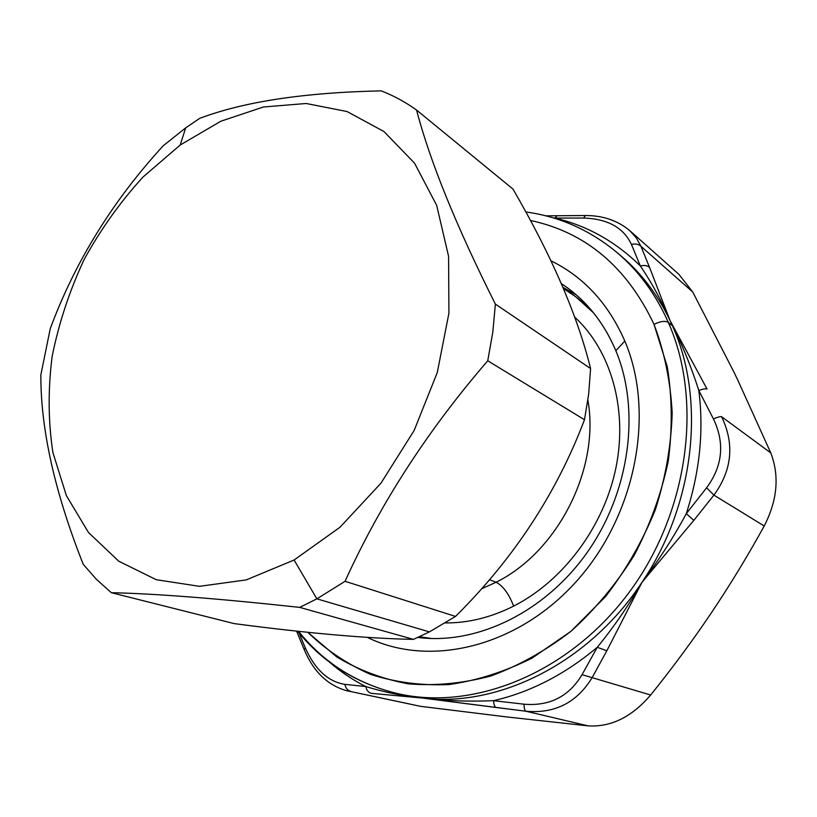 <?xml version="1.0" encoding="UTF-8"?>
<svg xmlns="http://www.w3.org/2000/svg" width="817" height="817" viewBox="0 0 817 817"><rect width="100%" height="100%" fill="white"/><g stroke="black" fill="none" stroke-linecap="round" stroke-linejoin="round"><path stroke-width="1.23" d="M489.434 579.764L496.103 582.235L481.499 588.822L496.103 582.235C558.052 551.7 600.107 468.325 587.893 400.126C600.107 468.325 558.052 551.7 496.103 582.235L489.434 579.764M590.579 368.538C577.507 315.546 551.638 255.731 512.984 189.084L416.547 110.04C405.436 102.074 393.671 95.681 381.233 90.871C304.322 92.505 243.793 101.676 199.654 118.383L185.694 127.881L163.277 145.722C112.695 200.87 75.021 261.849 50.245 328.669L40.85 374.901C40.636 429.211 54.759 492.355 83.232 564.343L96.488 579.396L111.326 592.693L234.173 623.606C307.274 633.236 367.027 638.496 413.453 639.374L429.415 631.888L455.508 616.427C513.648 558.777 556.643 493.213 584.492 419.724L588.679 394.008L590.579 368.538L495.388 304.118C456.346 226.309 430.069 161.613 416.547 110.04L512.984 189.084C551.638 255.731 577.507 315.546 590.579 368.538L588.679 394.008L584.492 419.724L487.749 360.797L492.794 332.284L495.388 304.118L590.579 368.538M513.648 606.112C563.434 580.826 604.018 526.414 615.998 467.487C627.885 408.51 610.707 350.33 574.841 317.21C610.707 350.33 627.885 408.51 615.998 467.487C604.018 526.414 563.434 580.826 513.648 606.112C508.868 593.785 503.017 585.83 496.103 582.235C503.017 585.83 508.868 593.785 513.648 606.112C490.997 617.458 468.243 623.065 445.377 622.932M584.492 419.724C556.643 493.213 513.648 558.777 455.508 616.427L345.06 581.296C380.334 503.578 427.894 430.079 487.749 360.797L584.492 419.724M316.873 598.851L345.06 581.296L455.508 616.427L429.415 631.888L413.453 639.374L299.716 607.378L316.873 598.851L429.415 631.888L316.873 598.851L294.1 560.013L246.274 579.896L199.481 586.33L156.292 579.713L118.782 561.218L88.481 532.5L66.34 495.551L52.891 452.475C48.172 421.439 47.927 389.372 52.176 356.263C58.844 323.154 69.476 290.964 84.039 259.694C100.634 229.454 120.293 201.901 143.006 177.034L180.21 145.007L220.866 121.212L263.452 106.986L306.191 103.493L347.082 111.551L383.949 131.527L414.536 163.155L436.687 205.384L448.574 256.313L448.921 313.177L437.289 372.511L414.148 430.467L380.967 483.174L340.015 527.231L294.1 560.013L246.274 579.896L199.481 586.33L156.292 579.713L118.782 561.218L88.481 532.5L66.34 495.551L52.891 452.475C48.172 421.439 47.927 389.372 52.176 356.263C58.844 323.154 69.476 290.964 84.039 259.694C100.634 229.454 120.293 201.901 143.006 177.034L180.21 145.007L220.866 121.212L263.452 106.986L306.191 103.493L347.082 111.551L383.949 131.527L414.536 163.155L436.687 205.384L448.574 256.313L448.921 313.177L437.289 372.511L414.148 430.467L380.967 483.174L340.015 527.231L294.1 560.013L316.873 598.851L345.06 581.296C380.324 503.578 427.894 430.079 487.749 360.797L492.794 332.284L495.388 304.118C456.346 226.309 430.069 161.613 416.547 110.04C405.436 102.074 393.671 95.681 381.233 90.871C304.322 92.505 243.793 101.676 199.654 118.383L185.694 127.881L180.21 145.007L185.694 127.881L163.277 145.722C112.695 200.87 75.021 261.849 50.245 328.669L40.85 374.901C40.636 429.211 54.759 492.355 83.232 564.343L96.488 579.396L111.326 592.693C155.291 593.653 218.088 598.544 299.716 607.378L413.453 639.374C367.037 638.496 307.274 633.236 234.173 623.606L111.326 592.693C155.291 593.653 218.088 598.544 299.716 607.378L316.873 598.851M431.713 638.526L419.458 636.729L431.713 638.526M563.505 288.595C574.494 295.09 584.502 303.178 593.54 312.84L575.658 296.724L563.505 288.595M422.369 637.944L418.774 637.035M575.658 296.714L579.13 299.42M562.984 287.37L576.445 295.029L562.984 287.37M550.924 260.807C583.746 276.83 608.379 303.577 624.811 341.046L615.844 350.718C603.416 321.602 585.248 299.236 561.35 283.611L568.959 288.952C589.271 304.302 604.897 324.9 615.844 350.718C640.559 409.797 630.091 491.231 587.668 551.781C545.245 612.372 476.474 645.164 417.875 637.444C476.474 645.164 545.245 612.372 587.668 551.781C630.091 491.231 640.559 409.797 615.844 350.718L624.811 341.046C655.448 412.585 636.116 515.047 576.516 581.265C517.049 647.748 429.18 667.806 367.374 637.403M530.376 220.447C585.636 232.242 626.853 266.893 654.029 324.41L667.275 366.68C672.197 397.164 672.514 428.721 668.235 461.35C661.249 493.938 649.903 525.27 634.196 555.346C616.253 584.022 595.184 609.339 570.991 631.286C545.521 650.822 518.785 665.732 490.782 676.006C462.647 683.451 435.144 686.066 408.265 683.849C382.254 678.988 358.346 669.971 336.563 656.786L307.795 632.297C326.024 649.923 346.888 663.925 370.387 674.321C395.122 682.318 421.306 685.739 448.921 684.575C476.934 680.612 504.661 671.778 532.102 658.093L570.991 631.286L605.591 596.553C626.047 569.939 642.652 540.946 655.408 509.563C665.62 477.445 671.206 445.255 672.177 412.983C670.471 381.355 664.425 351.831 654.029 324.41C660.269 321.234 665.038 320.581 668.337 322.429C703.294 400.881 688.629 512.708 628.712 592.948C568.857 673.341 473.778 711.117 397.818 693.653C473.778 711.117 568.857 673.341 628.712 592.948C688.629 512.708 703.294 400.881 668.337 322.429C655.704 294.1 638.588 270.805 616.998 252.524C638.588 270.805 655.704 294.1 668.337 322.429L672.411 325.728L668.337 322.429C665.038 320.581 660.269 321.234 654.029 324.41C626.853 266.893 585.636 232.242 530.376 220.447M367.364 637.403C429.17 667.806 517.038 647.748 576.506 581.275C636.116 515.057 655.448 412.585 624.811 341.046C608.379 303.567 583.746 276.82 550.913 260.797M298.552 631.316C323.951 663.067 357.049 683.839 397.818 693.653L400.483 694.225M619.061 254.301L621.206 256.099C641.386 273.174 657.685 294.702 670.114 320.673L672.411 325.728C705.857 399.196 695.093 504.028 642.019 582.245C588.822 663.302 498.013 707.777 422.164 698.014L402.863 694.777M553.252 217.904L554.988 218.078C587.117 225.655 615.569 241.607 640.334 265.933C651.813 282.805 661.729 301.054 670.114 320.673C681.501 342.905 691.07 366.19 698.831 390.536C703.937 430.876 699.761 471.92 686.29 513.668C673.443 537.545 658.686 560.401 642.019 582.245C628.62 605.499 613.7 627.19 597.258 647.299C564.925 674.413 530.366 692.193 493.57 700.669C469.458 701.752 445.653 700.863 422.164 698.014L403.2 694.848M422.164 698.014C402.761 695.972 383.949 692.142 365.74 686.525C352.413 679.744 340.178 671.482 329.037 661.76C340.178 671.482 352.413 679.744 365.74 686.525C383.949 692.142 402.761 695.972 422.164 698.014L371.245 693.337C368.487 692.632 366.649 690.365 365.74 686.525L344.815 684.36C328.24 681.715 315.086 669.603 305.354 648.034L299.032 632.971L305.354 648.034L304.179 649.535L305.354 648.034C315.086 669.603 328.24 681.715 344.815 684.36C345.775 688.271 347.746 690.6 350.728 691.325C347.746 690.6 345.775 688.271 344.815 684.36L365.74 686.525C366.649 690.365 368.487 692.632 371.245 693.337L422.164 698.014C445.653 700.863 469.458 701.752 493.57 700.669C530.366 692.193 564.925 674.413 597.258 647.299C613.7 627.19 628.62 605.499 642.019 582.245L606.837 650.761L597.258 647.299L582.051 674.658C568.989 696.492 549.647 706.337 524.014 704.203L493.57 700.669C493.836 704.652 494.683 706.919 496.113 707.491L422.164 698.014L525.903 711.219L588.148 725.874L506.499 716.907L420.377 706.307L346.612 690.682L420.377 706.307L506.499 716.907L588.148 725.874C611.024 727.253 631.868 716.969 650.669 695.012L582.051 674.658C568.989 696.492 549.647 706.337 524.014 704.203C524.126 708.329 524.749 710.667 525.903 711.219L496.113 707.491C494.683 706.919 493.836 704.652 493.57 700.669L524.014 704.203C524.126 708.329 524.749 710.667 525.903 711.219C554.814 713.823 576.884 702.64 592.1 677.671L606.837 650.761L592.1 677.671C576.884 702.64 554.814 713.823 525.903 711.219L588.148 725.874C611.024 727.253 631.868 716.969 650.669 695.012C672.677 667.642 692.908 640.252 711.362 612.842C692.908 640.252 672.677 667.642 650.669 695.012L582.051 674.658L597.258 647.299L606.837 650.761L642.019 582.245C658.686 560.401 673.443 537.545 686.29 513.668C699.761 471.92 703.937 430.876 698.831 390.536L713.445 418.927C724.934 443.08 722.657 466.027 706.613 487.769L686.29 513.668L693.837 520.358L642.019 582.245L693.837 520.358L713.915 495.122L764.222 526.005C747.392 556.479 729.775 585.421 711.362 612.842L711.341 612.873C729.775 585.421 747.392 556.479 764.222 526.005C777.396 500.331 779.581 475.964 770.788 452.914L721.595 416.69C734.667 443.978 732.103 470.122 713.915 495.122L693.837 520.358L686.29 513.668L706.613 487.769L713.915 495.122L706.613 487.769C722.657 466.017 724.934 443.08 713.445 418.927C717.51 417.17 720.226 416.415 721.595 416.69C720.226 416.415 717.51 417.17 713.445 418.927L698.831 390.536C691.07 366.19 681.501 342.905 670.114 320.673L672.411 325.728C705.857 399.196 695.093 504.028 642.019 582.245M525.78 211.96C559.42 216.515 589.833 230.037 616.998 252.524L621.206 256.089C641.386 273.174 657.695 294.702 670.114 320.673L707.042 389.015C705.571 388.463 702.834 388.963 698.831 390.536C702.834 388.963 705.571 388.463 707.042 389.015L670.114 320.673L649.576 267.465L670.114 320.673M692.724 291.975L640.947 246.295L636.29 237.87L629.703 230.568L636.29 237.87L640.947 246.295L692.724 291.975L678.907 274.349L692.724 291.975L734.514 373.216L692.724 291.975M557.204 215.719L554.988 218.078L583.695 218.047C607.593 218.823 623.504 227.606 631.418 244.395L640.334 265.933C615.569 241.607 587.117 225.655 554.988 218.078L557.204 215.719M554.988 218.078L583.695 218.047L585.37 215.525L583.695 218.047C607.593 218.823 623.504 227.606 631.418 244.395C635.595 243.527 638.771 244.16 640.947 246.295C638.771 244.16 635.595 243.527 631.418 244.395L640.334 265.933C644.439 265.045 647.513 265.556 649.576 267.465L640.947 246.295L649.576 267.465C647.513 265.556 644.439 265.045 640.334 265.933M736.771 377.863L770.788 452.914L736.771 377.863M629.703 230.568C617.55 220.488 602.772 215.474 585.37 215.525L585.564 215.525M410.318 704.142L346.817 690.733M345.836 690.508L346.622 690.692C327.566 685.279 313.422 671.564 304.179 649.535L296.581 631.102M764.222 526.005L713.915 495.122C732.103 470.122 734.667 443.978 721.595 416.69L770.788 452.914C779.581 475.964 777.396 500.331 764.222 526.005M734.514 373.216L736.72 377.914L734.514 373.216M297.582 631.204C323.277 662.934 356.692 683.747 397.818 693.653M679.213 274.624L629.958 230.792M545.725 215.831L585.37 215.525"/></g></svg>
